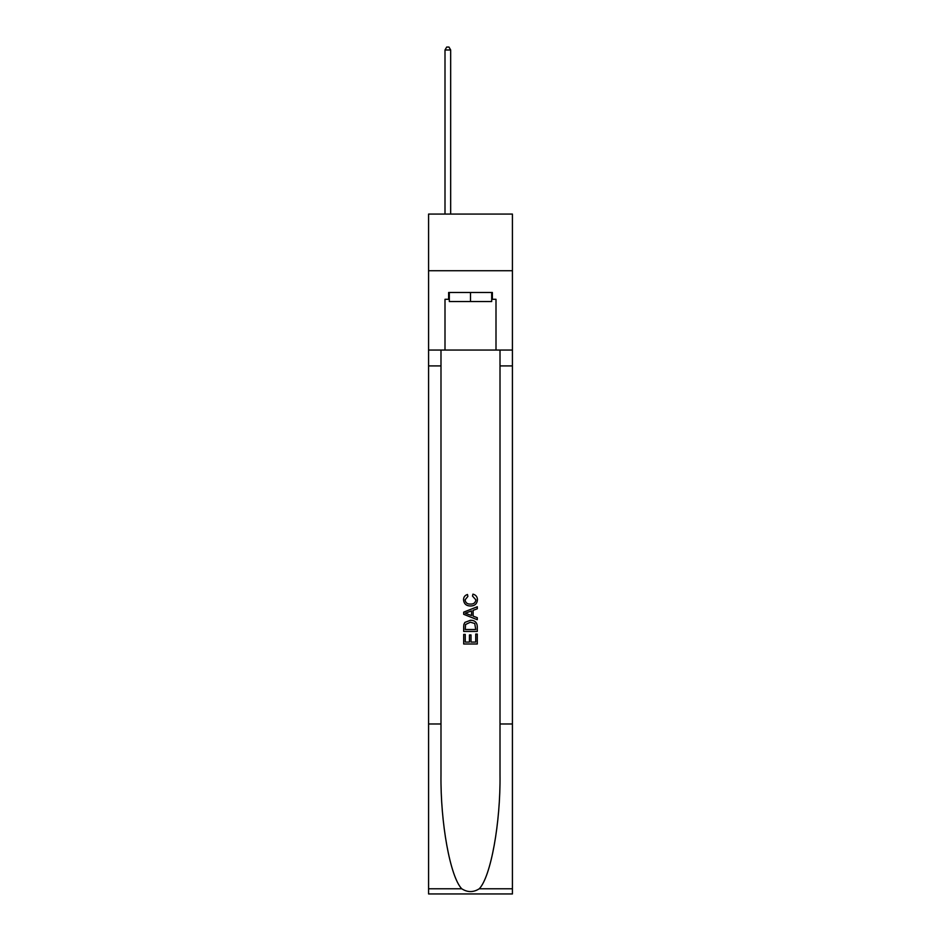 <?xml version="1.0" encoding="UTF-8"?>
<svg xmlns="http://www.w3.org/2000/svg" width="941" height="941" viewBox="0 0 941 941"><rect width="100%" height="100%" fill="white"/><g stroke="black" fill="none" stroke-linecap="round" stroke-linejoin="round"><path stroke-width="1.41" d="M512.422 270.726L512.422 214.078L428.578 214.078L428.578 270.726L512.422 270.726L512.422 350.052L496.001 350.052L496.001 299.285L492.366 299.285L492.366 292.486L448.634 292.486L448.634 299.285L449.316 299.285M491.684 292.486L491.684 301.555L449.316 301.555L449.316 292.486M470.5 292.486L470.5 301.555M475.723 634.058L475.723 642.08L471.018 642.08L475.723 642.08L475.723 634.058L477.287 634.058L477.287 643.997L463.69 643.997L463.69 634.41L463.69 643.997M469.453 634.928L469.453 642.08L465.266 642.08L469.453 642.08L469.453 634.928L471.018 634.928L471.018 642.08M464.866 622.413L463.889 624.389L464.866 622.413L470.418 620.284C474.77 620.272 477.063 622.366 477.287 626.577L477.287 631.446L463.69 631.446L463.69 626.788L463.69 631.446M472.935 594.136L472.488 596.053L472.935 594.136C475.817 594.888 477.334 596.735 477.463 599.688C477.099 603.863 474.746 605.969 470.394 605.992L470.394 605.992C466.218 605.898 463.925 603.816 463.525 599.723L463.525 599.723C463.595 597.041 464.913 595.288 467.477 594.489L467.889 596.406L465.089 599.817C465.489 602.758 467.265 604.169 470.382 604.075C473.57 604.24 475.405 602.84 475.899 599.864L472.488 596.053M479.263 888.774L512.422 888.774L512.422 893.95L428.578 893.95L428.578 723.982L440.988 723.982L440.988 774.514C440.376 822.81 450.174 876.765 461.737 888.774C467.571 892.503 473.417 892.503 479.263 888.774C490.826 876.765 500.624 822.81 500.012 774.514L500.012 350.052M463.69 612.144L463.69 614.308L477.287 619.707L463.69 614.308L463.69 612.144L477.287 606.745L463.69 612.144M500.012 723.982L512.422 723.982L512.422 350.052M428.578 723.982L428.578 270.726M440.988 350.052L440.988 723.982M512.422 888.774L512.422 723.982M428.578 350.052L444.999 350.052L444.999 299.285L448.634 299.285M444.999 350.052L496.001 350.052M491.684 299.285L492.366 299.285M477.287 606.745L477.287 608.78L473.111 610.333L473.111 616.12L477.287 617.672L477.287 619.707M467.771 614.155L471.535 615.543L471.535 610.909L465.266 613.226L467.771 614.155M471.535 610.909L471.535 615.543M463.69 626.788L463.889 624.389M474.758 623.507L475.723 629.529L474.758 623.507L470.394 622.201L465.548 624.518L465.266 629.529L475.723 629.529L465.266 629.529M463.69 634.41L465.266 634.41L465.266 642.08M450.668 214.078L450.668 49.991L444.999 49.991L444.999 214.078M444.999 49.991L446.704 47.05L448.975 47.05L450.668 49.991M500.012 365.908L512.422 365.908M440.988 365.908L428.578 365.908M428.578 888.774L461.737 888.774"/></g></svg>
